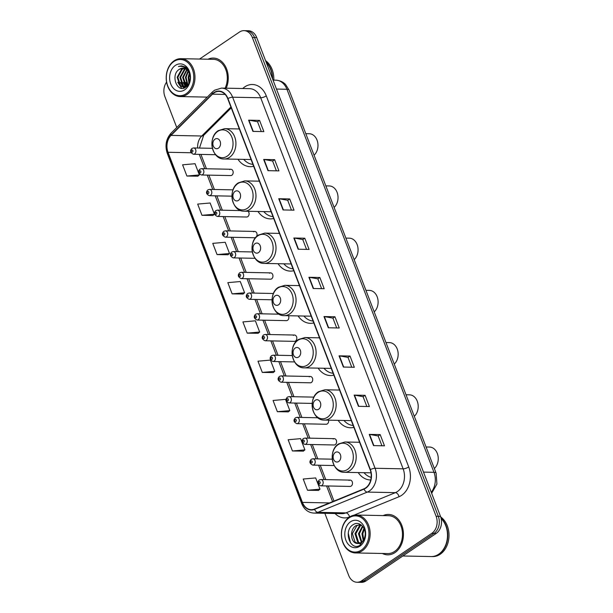 <?xml version="1.0" encoding="UTF-8"?>
<svg xmlns="http://www.w3.org/2000/svg" width="613" height="613" viewBox="0 0 613 613"><rect width="100%" height="100%" fill="white"/><g stroke="black" fill="none" stroke-linecap="round" stroke-linejoin="round"><path stroke-width="0.92" d="M359.341 441.582A22.321 16.942 -88.8 0 0 358.82 442.264M358.214 472.577A22.321 16.942 -88.8 0 0 370.497 479.987A22.321 16.942 -88.8 0 0 370.75 479.987M339.296 389.362A22.321 16.942 -88.8 0 0 338.774 390.044M338.169 420.357A22.321 16.942 -88.8 0 0 350.452 427.767A22.321 16.942 -88.8 0 0 353.885 427.376M319.25 337.142A22.321 16.942 -88.8 0 0 318.729 337.824M318.124 368.137A22.321 16.942 -88.8 0 0 330.407 375.547A22.321 16.942 -88.8 0 0 333.84 375.156M299.205 284.922A22.321 16.942 -88.8 0 0 298.684 285.604M298.079 315.917A22.321 16.942 -88.8 0 0 310.362 323.327A22.321 16.942 -88.8 0 0 313.795 322.936M279.16 232.702A22.321 16.942 -88.8 0 0 278.639 233.384M278.026 263.697A22.321 16.942 -88.8 0 0 290.317 271.107A22.321 16.942 -88.8 0 0 293.75 270.716M259.115 180.483A22.321 16.942 -88.8 0 0 258.594 181.164M257.981 211.477A22.321 16.942 -88.8 0 0 270.272 218.887A22.321 16.942 -88.8 0 0 273.704 218.496M239.07 128.263A22.321 16.942 -88.8 0 0 238.549 128.945M237.936 159.257A22.321 16.942 -88.8 0 0 250.227 166.667A22.321 16.942 -88.8 0 0 253.659 166.276M230.848 169.257L201.531 168.667A3.157 2.398 91.2 0 1 203.815 171.104A3.157 2.398 91.2 0 1 202.551 174.628A3.157 2.398 91.2 0 1 201.409 174.981L230.726 175.571A3.157 2.398 -88.8 0 0 231.86 175.218A3.157 2.398 -88.8 0 0 233.124 171.694A3.157 2.398 -88.8 0 0 230.848 169.257A3.157 2.398 -88.8 0 0 229.706 169.609M240.809 210.581L217.446 210.113A3.157 2.398 91.2 0 1 219.722 212.55A3.157 2.398 91.2 0 1 218.458 216.075A3.157 2.398 91.2 0 1 217.316 216.427L246.633 217.017A3.157 2.398 -88.8 0 0 247.775 216.665A3.157 2.398 -88.8 0 0 248.096 211.278M256.326 236.825A3.157 2.398 -88.8 0 0 256.885 233.4A3.157 2.398 -88.8 0 0 254.717 231.43L225.4 230.84A3.157 2.398 91.2 0 1 227.676 233.269A3.157 2.398 91.2 0 1 226.412 236.802A3.157 2.398 91.2 0 1 225.27 237.154L254.587 237.744A3.157 2.398 -88.8 0 0 255.728 237.392A3.157 2.398 -88.8 0 0 255.996 237.185M270.624 272.877L241.307 272.287A3.157 2.398 91.2 0 1 243.583 274.716A3.157 2.398 91.2 0 1 242.319 278.248A3.157 2.398 91.2 0 1 241.185 278.601L270.494 279.191A3.157 2.398 -88.8 0 0 271.636 278.838A3.157 2.398 -88.8 0 0 272.9 275.306A3.157 2.398 -88.8 0 0 270.624 272.877A3.157 2.398 -88.8 0 0 269.482 273.229M279.045 314.17L257.222 313.733A3.157 2.398 91.2 0 1 259.498 316.162A3.157 2.398 91.2 0 1 258.234 319.695A3.157 2.398 91.2 0 1 257.092 320.047L286.409 320.637A3.157 2.398 -88.8 0 0 287.551 320.285A3.157 2.398 -88.8 0 0 288.478 315.726M294.493 335.043L265.176 334.453A3.157 2.398 91.2 0 1 267.452 336.889A3.157 2.398 91.2 0 1 266.188 340.414A3.157 2.398 91.2 0 1 265.046 340.767L294.363 341.357A3.157 2.398 -88.8 0 0 295.504 341.004A3.157 2.398 -88.8 0 0 296.769 337.479A3.157 2.398 -88.8 0 0 294.493 335.043A3.157 2.398 -88.8 0 0 293.351 335.395M310.4 376.489L281.083 375.899A3.157 2.398 91.2 0 1 283.359 378.336A3.157 2.398 91.2 0 1 282.095 381.861A3.157 2.398 91.2 0 1 280.953 382.213L310.27 382.803A3.157 2.398 -88.8 0 0 311.412 382.451A3.157 2.398 -88.8 0 0 312.676 378.926A3.157 2.398 -88.8 0 0 310.4 376.489A3.157 2.398 -88.8 0 0 309.259 376.842M317.871 417.767L296.991 417.346A3.157 2.398 91.2 0 1 299.274 419.782A3.157 2.398 91.2 0 1 298.01 423.307A3.157 2.398 91.2 0 1 296.868 423.66L326.185 424.25A3.157 2.398 -88.8 0 0 327.319 423.897A3.157 2.398 -88.8 0 0 328.545 420.166M334.261 438.663L304.952 438.073A3.157 2.398 91.2 0 1 307.228 440.509A3.157 2.398 91.2 0 1 305.964 444.034A3.157 2.398 91.2 0 1 304.822 444.387L334.139 444.977A3.157 2.398 -88.8 0 0 335.28 444.624A3.157 2.398 -88.8 0 0 336.545 441.092A3.157 2.398 -88.8 0 0 334.261 438.663A3.157 2.398 -88.8 0 0 333.127 439.015M350.176 480.109L320.86 479.519A3.157 2.398 91.2 0 1 323.135 481.956A3.157 2.398 91.2 0 1 321.871 485.481A3.157 2.398 91.2 0 1 320.729 485.833L350.046 486.423A3.157 2.398 -88.8 0 0 351.188 486.071A3.157 2.398 -88.8 0 0 352.452 482.546A3.157 2.398 -88.8 0 0 350.176 480.109A3.157 2.398 -88.8 0 0 349.035 480.462M254.717 231.43A3.157 2.398 -88.8 0 0 253.575 231.783M324.844 513.311L348.69 575.431A12.635 9.593 -88.8 0 0 357.011 582.258L361.394 582.35A12.635 9.593 -88.8 0 0 365.953 580.94L436.241 533.394A12.635 9.593 -88.8 0 0 440.502 516.376L256.709 37.569A12.635 9.593 -88.8 0 0 248.388 30.742L246.196 30.696A12.635 9.593 -88.8 0 1 254.518 37.523A12.635 9.593 -88.8 0 0 246.196 30.696L244.005 30.65A12.635 9.593 -88.8 0 0 239.445 32.06L199.539 59.055M357.011 582.258A12.635 9.593 -88.8 0 0 361.57 580.856L431.858 533.31A12.635 9.593 -88.8 0 0 436.119 516.284L438.31 516.33L254.518 37.523L438.31 516.33A12.635 9.593 -88.8 0 1 434.05 533.348A12.635 9.593 -88.8 0 0 438.31 516.33L440.502 516.376M361.57 580.856L363.762 580.894L434.05 533.348L363.762 580.894A12.635 9.593 -88.8 0 1 359.203 582.304A12.635 9.593 -88.8 0 0 363.762 580.894L365.953 580.94M382.374 553.478A20.214 15.348 -88.8 0 0 387.692 554.842A20.214 15.348 -88.8 0 0 394.987 552.589A20.214 15.348 -88.8 0 0 403.078 530.015A20.214 15.348 -88.8 0 0 388.504 514.43A20.214 15.348 -88.8 0 0 383.14 515.587A20.214 15.348 -88.8 0 1 388.504 514.43L388.504 514.43A20.214 15.348 -88.8 0 1 403.078 530.015A20.214 15.348 -88.8 0 1 394.987 552.589A20.214 15.348 -88.8 0 1 387.692 554.842A20.214 15.348 -88.8 0 1 382.374 553.478M213.983 92.908A13.478 10.229 91.2 0 1 218.849 91.406A13.478 10.229 91.2 0 1 227.722 98.693L370.16 469.773A13.478 10.229 91.2 0 1 363.953 488.814L314.5 509.058A13.478 10.229 91.2 0 1 311.289 509.671A13.478 10.229 91.2 0 1 302.424 502.384L168.031 152.285A13.478 10.229 91.2 0 1 171.058 135.389L212.466 94.164A13.478 10.229 91.2 0 1 213.983 92.908M213.868 92.609A13.808 10.49 -88.8 0 0 212.313 93.896L170.904 135.121A13.808 10.49 -88.8 0 0 167.801 152.438L302.194 502.537A13.808 10.49 -88.8 0 0 314.576 509.38L364.03 489.136A13.808 10.49 -88.8 0 0 370.39 469.619L227.944 98.54A13.808 10.49 -88.8 0 0 213.868 92.609M373.524 445.605L384.481 445.827L380.175 434.602L369.218 434.379L373.524 445.605M381.93 445.774L378.152 435.935L369.562 434.41A3.372 1.034 159 0 0 369.218 434.379M378.16 435.966L380.175 434.602M358.444 406.327L369.401 406.549L365.095 395.324L354.138 395.101L358.444 406.327M366.85 406.496L363.072 396.657L354.483 395.132A3.372 1.034 159 0 0 354.138 395.101M363.088 396.688L365.095 395.324M343.372 367.049L354.329 367.271L350.023 356.046L339.058 355.831L343.372 367.049M351.77 367.218L347.992 357.379L339.41 355.862A3.372 1.034 159 0 0 339.058 355.831M348.008 357.41L350.023 356.046M328.292 327.771L339.25 327.993L334.943 316.768L323.986 316.553L328.292 327.771M336.698 327.94L332.92 318.101L324.331 316.584A3.372 1.034 159 0 0 323.986 316.553M332.928 318.132L334.943 316.768M252.908 131.389L263.866 131.611L259.56 120.386L248.602 120.163L252.908 131.389M261.307 131.557L257.537 121.719L248.947 120.194A3.372 1.034 159 0 0 248.602 120.163M257.544 121.749L259.56 120.386M267.981 170.667L278.946 170.881L274.632 159.664L263.674 159.441L267.981 170.667M276.386 170.835L272.609 160.997L264.019 159.472A3.372 1.034 159 0 0 263.674 159.441M272.624 161.027L274.632 159.664M283.06 209.945L294.018 210.159L289.711 198.941L278.754 198.719L283.06 209.945M291.466 210.113L287.689 200.275L279.099 198.75A3.372 1.034 159 0 0 278.754 198.719M287.696 200.305L289.711 198.941M298.14 249.215L309.098 249.437L304.791 238.219L293.834 237.997L298.14 249.215M306.538 249.391L302.761 239.545L294.179 238.028A3.372 1.034 159 0 0 293.834 237.997M302.776 239.576L304.791 238.219M313.212 288.493L324.177 288.715L319.863 277.497L308.906 277.275L313.212 288.493M321.618 288.662L317.841 278.823L309.251 277.306A3.372 1.034 159 0 0 308.906 277.275M317.856 278.854L319.863 277.497M226.205 88.188A20.214 15.348 -88.8 0 0 213.324 58.066A20.214 15.348 -88.8 0 0 207.96 59.223A20.214 15.348 -88.8 0 1 213.324 58.066A20.214 15.348 -88.8 0 1 226.205 88.188M436.119 516.284L252.326 37.485A12.635 9.593 -88.8 0 0 244.005 30.65M166.575 82.142A12.635 9.593 -88.8 0 0 164.897 96.624L176.751 127.504M277.367 411.698L289.826 410.603L285.52 399.377L273.061 400.473L277.367 411.698L288.302 411.844M292.447 450.976L304.906 449.873L300.6 438.655L288.141 439.751L292.447 450.976L303.381 451.122M307.527 490.254L319.978 489.151L315.672 477.933L303.213 479.029L307.527 490.254L318.454 490.4M232.135 293.865L244.595 292.769L240.288 281.543L227.829 282.647L232.135 293.865L243.07 294.018M217.063 254.587L229.523 253.491L225.209 242.273L212.757 243.369L217.063 254.587L227.99 254.74M201.984 215.309L214.443 214.213L210.136 202.995L197.677 204.091L201.984 215.309L212.918 215.462M186.904 176.038L199.363 174.935L195.057 163.717L182.597 164.813L186.904 176.038L197.838 176.184M262.295 372.42L274.747 371.325L270.44 360.099L257.981 361.195L262.295 372.42L273.222 372.574M247.215 333.143L259.674 332.047L255.368 320.821L242.909 321.925L247.215 333.143L258.15 333.296M259.674 332.047L258.065 333.365M244.595 292.769L242.986 294.087M229.523 253.491L227.913 254.809M214.443 214.213L212.834 215.531M199.363 174.935L197.754 176.253M274.747 371.325L273.145 372.635M289.826 410.603L288.217 411.913M304.906 449.873L303.297 451.191M319.978 489.151L318.377 490.469M186.214 93.697A18.106 13.747 -88.8 0 0 192.329 69.3A18.106 13.747 -88.8 0 0 173.862 61.53A18.106 13.747 -88.8 0 0 167.755 85.927A18.106 13.747 -88.8 0 0 186.214 93.697M187.049 94.456A18.949 14.39 -88.8 0 0 194.635 73.292A18.949 14.39 -88.8 0 0 180.965 58.679A18.949 14.39 -88.8 0 0 174.13 60.794A18.949 14.39 -88.8 0 0 166.544 81.958A18.949 14.39 -88.8 0 0 180.207 96.57A18.949 14.39 -88.8 0 0 187.049 94.456M225.109 88.165A18.949 14.39 -88.8 0 0 225.599 69.139A18.949 14.39 -88.8 0 0 213.301 59.331L180.965 58.679M272.325 78.249A21.057 15.984 -88.8 0 0 266.28 62.511M272.601 78.985A21.057 15.984 -88.8 0 0 266.119 62.082M273.812 80.119A21.057 15.984 -88.8 0 0 265.559 60.618M189.003 83.199L188.122 77.476L189.248 73.322M189.356 82.349L188.804 77.491L189.578 74.158M187.639 85.33L185.379 77.422L187.992 71.001M187.984 84.939L186.068 77.437L188.314 71.46M186.245 86.448L185.433 85.812L182.643 77.368L186.697 69.614M186.59 86.226L183.325 77.384L187.026 69.905M185.724 87.222L185.203 87.13M184.858 87.038L182.689 85.759L179.9 77.315L184.329 69.307L185.387 68.756M185.203 86.931L183.379 85.774L180.59 77.322L185.011 69.323L185.716 68.932M188.145 84.74L186.712 86.142L183.486 87.207L179.954 85.705L177.165 77.253L181.586 69.254L184.069 68.288M186.329 86.77L183.486 87.207M183.831 87.199L180.636 85.72L177.847 77.269L182.276 69.269L184.398 68.372M179.532 69.215C169.893 74.525 177.211 93.643 185.616 87.291C191.831 83.766 191.585 70.549 185.149 66.932L181.532 65.844L178.444 66.495C183.356 65.683 186.95 67.951 189.241 73.299A9.517 7.226 -88.8 0 0 182.973 68.15A9.517 7.226 -88.8 0 0 179.532 69.215L183.072 68.158M189.241 73.299L190.206 77.384M187.233 69.69L188.996 71.621M175.356 65.415A13.731 10.421 -88.8 0 0 170.721 83.92A13.731 10.421 -88.8 0 0 184.72 89.812A13.731 10.421 -88.8 0 0 189.356 71.315A13.731 10.421 -88.8 0 0 175.356 65.415M178.444 66.495L181.609 65.844M181.663 88.28L177.762 82.28M184.015 88.042L183.08 87.176M182.942 87.038L180.506 82.341M185.463 86.831L183.241 82.395M187.317 85.644L185.984 82.448M188.957 83.291L188.727 82.502M314.063 155.204A11.793 8.95 -88.8 0 0 317.626 142.086A11.793 8.95 -88.8 0 0 309.274 133.734L305.795 133.665M218.427 148.154A5.05 3.839 -88.8 0 0 220.136 141.35A5.05 3.839 -88.8 0 0 214.979 139.182A5.05 3.839 -88.8 0 0 213.278 145.986A5.05 3.839 -88.8 0 0 218.427 148.154M243.752 159.372A19.999 15.187 -88.8 0 0 252.931 164.384M224.113 158.982A15.156 11.509 -88.8 0 0 229.584 157.288A15.156 11.509 -88.8 0 0 235.653 140.354A15.156 11.509 -88.8 0 0 224.718 128.669L218.32 130.607C207.332 137.174 211.615 159.495 224.113 158.982L250.372 159.51A15.156 11.509 -88.8 0 0 251.054 159.495M334.108 207.424A11.793 8.95 -88.8 0 0 337.671 194.306A11.793 8.95 -88.8 0 0 329.319 185.954L325.84 185.885M238.472 200.374A5.05 3.839 -88.8 0 0 240.181 193.57A5.05 3.839 -88.8 0 0 235.024 191.402A5.05 3.839 -88.8 0 0 233.323 198.206A5.05 3.839 -88.8 0 0 238.472 200.374M263.797 211.592A19.999 15.187 -88.8 0 0 272.977 216.604M244.158 211.201A15.156 11.509 -88.8 0 0 249.629 209.508A15.156 11.509 -88.8 0 0 255.698 192.574A15.156 11.509 -88.8 0 0 244.763 180.889L238.365 182.827C227.377 189.394 231.66 211.715 244.158 211.201L270.417 211.73A15.156 11.509 -88.8 0 0 271.099 211.715M354.153 259.644A11.793 8.95 -88.8 0 0 357.716 246.526A11.793 8.95 -88.8 0 0 349.364 238.173L345.885 238.105M258.517 252.594A5.05 3.839 -88.8 0 0 260.226 245.79A5.05 3.839 -88.8 0 0 255.069 243.622A5.05 3.839 -88.8 0 0 253.368 250.426A5.05 3.839 -88.8 0 0 258.517 252.594M283.85 263.812A19.999 15.187 -88.8 0 0 293.022 268.823M264.203 263.421A15.156 11.509 -88.8 0 0 269.674 261.728A15.156 11.509 -88.8 0 0 275.743 244.794A15.156 11.509 -88.8 0 0 264.808 233.109L258.41 235.047C247.422 241.614 251.705 263.935 264.203 263.421L290.462 263.95A15.156 11.509 -88.8 0 0 291.144 263.935M374.198 311.864A11.793 8.95 -88.8 0 0 377.761 298.746A11.793 8.95 -88.8 0 0 369.409 290.393L365.93 290.324M278.563 304.814A5.05 3.839 -88.8 0 0 280.271 298.01A5.05 3.839 -88.8 0 0 275.114 295.841A5.05 3.839 -88.8 0 0 273.413 302.646A5.05 3.839 -88.8 0 0 278.563 304.814M303.895 316.032A19.999 15.187 -88.8 0 0 313.067 321.043M284.248 315.641A15.156 11.509 -88.8 0 0 289.719 313.948A15.156 11.509 -88.8 0 0 295.788 297.014A15.156 11.509 -88.8 0 0 284.853 285.329L278.455 287.267C267.467 293.826 271.751 316.155 284.248 315.641L310.507 316.17A15.156 11.509 -88.8 0 0 311.189 316.155M394.243 364.084A11.793 8.95 -88.8 0 0 397.806 350.965A11.793 8.95 -88.8 0 0 389.454 342.613L385.975 342.544M298.608 357.034A5.05 3.839 -88.8 0 0 300.316 350.23A5.05 3.839 -88.8 0 0 295.159 348.061A5.05 3.839 -88.8 0 0 293.458 354.866A5.05 3.839 -88.8 0 0 298.608 357.034M323.94 368.252A19.999 15.187 -88.8 0 0 333.112 373.263M304.293 367.861A15.156 11.509 -88.8 0 0 309.764 366.168A15.156 11.509 -88.8 0 0 315.833 349.234A15.156 11.509 -88.8 0 0 304.899 337.548L298.5 339.487C287.512 346.046 291.796 368.375 304.293 367.861L330.553 368.39A15.156 11.509 -88.8 0 0 331.235 368.375M414.288 416.304A11.793 8.95 -88.8 0 0 417.851 403.185A11.793 8.95 -88.8 0 0 409.499 394.833L406.021 394.764M318.653 409.254A5.05 3.839 -88.8 0 0 320.361 402.45A5.05 3.839 -88.8 0 0 315.205 400.281A5.05 3.839 -88.8 0 0 313.504 407.086A5.05 3.839 -88.8 0 0 318.653 409.254M343.985 420.472A19.999 15.187 -88.8 0 0 353.157 425.483M324.338 420.081A15.156 11.509 -88.8 0 0 329.809 418.388A15.156 11.509 -88.8 0 0 335.878 401.454A15.156 11.509 -88.8 0 0 324.944 389.768L318.545 391.707C307.557 398.266 311.841 420.595 324.338 420.081L350.598 420.61A15.156 11.509 -88.8 0 0 351.28 420.595M434.333 468.524A11.793 8.95 -88.8 0 0 437.897 455.405A11.793 8.95 -88.8 0 0 429.544 447.053L426.066 446.984M338.698 461.474A5.05 3.839 -88.8 0 0 340.407 454.67A5.05 3.839 -88.8 0 0 335.25 452.501A5.05 3.839 -88.8 0 0 333.549 459.306A5.05 3.839 -88.8 0 0 338.698 461.474M364.03 472.692A19.999 15.187 -88.8 0 0 371.179 477.374M344.383 472.301A15.156 11.509 -88.8 0 0 349.854 470.608A15.156 11.509 -88.8 0 0 355.923 453.674A15.156 11.509 -88.8 0 0 344.989 441.988L338.591 443.927C327.603 450.486 331.886 472.815 344.383 472.301L370.643 472.822A15.156 11.509 -88.8 0 0 370.995 472.822M361.394 550.06A18.106 13.747 -88.8 0 0 367.509 525.663A18.106 13.747 -88.8 0 0 349.05 517.893A18.106 13.747 -88.8 0 0 342.935 542.283A18.106 13.747 -88.8 0 0 361.394 550.06M362.229 550.819A18.949 14.39 -88.8 0 0 369.815 529.655A18.949 14.39 -88.8 0 0 356.153 515.043A18.949 14.39 -88.8 0 0 349.31 517.15A18.949 14.39 -88.8 0 0 341.725 538.321A18.949 14.39 -88.8 0 0 355.387 552.934A18.949 14.39 -88.8 0 0 362.229 550.819M355.387 552.934L387.715 553.585A18.949 14.39 -88.8 0 0 394.557 551.47A18.949 14.39 -88.8 0 0 402.143 530.299A18.949 14.39 -88.8 0 0 388.481 515.694L356.153 515.043M402.841 555.991L431.1 556.558A21.057 15.984 -88.8 0 0 438.701 554.213A21.057 15.984 -88.8 0 0 441.153 518.567M431.238 556.566A21.057 15.984 -88.8 0 0 431.376 556.566A21.057 15.984 -88.8 0 0 438.977 554.221A21.057 15.984 -88.8 0 0 441.084 518.238M431.376 556.566L432.609 556.589A21.057 15.984 -88.8 0 0 440.211 554.244A21.057 15.984 -88.8 0 0 449.015 535.678A21.057 15.984 -88.8 0 0 440.716 516.966M363.225 540.474L361.954 533.808L363.923 528.322M363.701 539.724L362.819 533.831L364.291 529.134M361.356 542.382L358.475 533.739L362.452 526.13M361.816 542.022L359.341 533.762L362.812 526.567M359.524 543.302L357.663 542.114L354.996 533.67L359.54 525.67L361.134 524.927M359.984 543.141L358.528 542.137L355.862 533.685L360.413 525.686L361.432 525.157M356.337 543.333L357.77 543.547L361.21 542.49C363.134 541.118 364.39 539.049 364.965 536.268C366.85 528.26 359.318 520.583 353.494 524.467C342.774 530.253 350.284 551.585 359.816 545.332L364.827 538.475L360.766 543.731L356.13 543.264C350.337 541.723 349.709 529.042 356.061 525.602L360.697 524.628M358.161 543.539L355.05 542.061L352.383 533.616L356.935 525.617L360.206 524.567M350.536 521.778A13.731 10.421 -88.8 0 0 345.908 540.275A13.731 10.421 -88.8 0 0 359.9 546.175A13.731 10.421 -88.8 0 0 364.536 527.67A13.731 10.421 -88.8 0 0 350.536 521.778M350.506 542.896L348.261 533.126M431.245 492.254A16.842 12.789 -88.8 0 0 433.966 472.316L286.93 89.268A16.842 12.789 -88.8 0 0 275.842 80.165C281.957 80.617 284.853 83.728 285.612 84.579L289.075 90.119L436.119 473.159A8.421 2.59 -21 0 0 433.966 472.316L423.506 472.102M276.471 89.061L286.93 89.268A8.421 2.59 -21 0 1 289.075 90.119M256.709 37.569L252.326 37.485M436.241 533.394L431.858 533.31M242.748 88.517A21.057 15.984 91.2 0 1 266.287 95.889L408.725 466.96A4.214 1.295 -21 0 1 403.132 468.838L260.686 97.766A16.842 12.789 -88.8 0 0 249.598 88.655L221.546 88.096A16.842 12.789 91.2 0 1 232.634 97.206A4.214 1.295 159 0 0 227.944 98.54M408.725 466.96A21.057 15.984 91.2 0 1 401.622 495.327A21.057 15.984 91.2 0 1 399.032 496.722L353.77 515.257M397.446 491.534A16.842 12.789 -88.8 0 0 403.132 468.838L375.079 468.278A16.842 12.789 91.2 0 1 367.317 492.086L317.863 512.33A16.842 12.789 91.2 0 1 313.856 513.089L341.908 513.656A16.842 12.789 -88.8 0 0 345.924 512.897L395.377 492.653A16.842 12.789 -88.8 0 0 397.446 491.534M221.546 88.096L214.542 90.226L212.504 91.904A4.214 2.153 45.1 0 0 212.313 93.896M212.504 91.904L171.104 133.121C166.046 138.883 164.774 145.664 167.303 153.457A4.214 1.295 -21 0 1 167.801 152.438M302.194 502.537A4.214 1.295 159 0 0 301.688 503.557C304.186 509.518 308.239 512.698 313.856 513.089M314.576 509.38A4.214 2.605 67.7 0 0 317.863 512.33L345.924 512.897A4.214 2.605 -112.3 0 1 349.579 516.966A21.057 15.984 91.2 0 1 335.058 513.518M171.104 133.121A4.214 2.153 45.1 0 0 170.904 135.121M364.03 489.136A4.214 2.605 67.7 0 0 367.317 492.086L395.377 492.653A4.214 2.605 -112.3 0 1 399.032 496.722M370.39 469.619A4.214 1.295 -21 0 1 375.079 468.278L232.634 97.206L260.686 97.766A4.214 1.295 -21 0 0 266.287 95.889M302.424 502.384L329.488 502.928M212.466 94.164L225.117 94.425M171.058 135.389L201.746 136.002A13.478 10.229 -88.8 0 0 197.662 148.024M230.902 106.976L201.746 136.002A7.578 3.877 -134.9 0 0 203.654 135.35L199.478 148.062M168.031 152.285L191.026 152.744M199.279 154.376L204.796 168.736M207.24 175.103L212.749 189.455M215.194 195.823L220.703 210.182M223.147 216.55L228.657 230.902M231.101 237.269L236.61 251.629M239.055 257.996L244.564 272.348M247.008 278.716L252.525 293.075M254.97 299.443L260.479 313.795M262.923 320.162L268.433 334.522M270.877 340.889L276.386 355.241M278.831 361.609L284.34 375.968M286.784 382.336L292.294 396.688M294.738 403.055L300.255 417.415M302.699 423.782L308.209 438.134M310.653 444.502L316.162 458.861M318.607 465.229L324.116 479.581M326.56 485.948L332.591 501.656M313.549 288.501L309.251 277.306M298.477 249.223L294.179 238.028M283.398 209.945L279.099 198.75M268.318 170.675L264.019 159.472M253.246 131.397L248.947 120.194M328.629 327.779L324.331 316.584M343.709 367.057L339.41 355.862M358.781 406.335L354.483 395.132M373.861 445.613L369.562 434.41M227.224 156.154A13.923 10.574 -88.8 0 0 231.929 137.396A13.923 10.574 -88.8 0 0 217.73 131.412A13.923 10.574 -88.8 0 0 213.025 150.177A13.923 10.574 -88.8 0 0 227.224 156.154M247.269 208.374A13.923 10.574 -88.8 0 0 251.974 189.616A13.923 10.574 -88.8 0 0 237.775 183.632A13.923 10.574 -88.8 0 0 233.078 202.397A13.923 10.574 -88.8 0 0 247.269 208.374M267.314 260.594A13.923 10.574 -88.8 0 0 272.019 241.829A13.923 10.574 -88.8 0 0 257.82 235.852A13.923 10.574 -88.8 0 0 253.123 254.617A13.923 10.574 -88.8 0 0 267.314 260.594M287.359 312.814A13.923 10.574 -88.8 0 0 292.064 294.048A13.923 10.574 -88.8 0 0 277.865 288.072A13.923 10.574 -88.8 0 0 273.168 306.837A13.923 10.574 -88.8 0 0 287.359 312.814M307.404 365.034A13.923 10.574 -88.8 0 0 312.109 346.268A13.923 10.574 -88.8 0 0 297.91 340.292A13.923 10.574 -88.8 0 0 293.213 359.057A13.923 10.574 -88.8 0 0 307.404 365.034M327.449 417.254A13.923 10.574 -88.8 0 0 332.154 398.488A13.923 10.574 -88.8 0 0 317.955 392.512A13.923 10.574 -88.8 0 0 313.258 411.277A13.923 10.574 -88.8 0 0 327.449 417.254M347.494 469.474A13.923 10.574 -88.8 0 0 352.199 450.708A13.923 10.574 -88.8 0 0 338.001 444.731A13.923 10.574 -88.8 0 0 333.303 463.497A13.923 10.574 -88.8 0 0 347.494 469.474M212.42 148.323L193.578 147.948A3.157 2.398 91.2 0 1 195.853 150.377A3.157 2.398 91.2 0 1 194.589 153.909A3.157 2.398 91.2 0 1 193.455 154.261L215.592 154.706M192.505 152.009A1.05 0.797 -88.8 0 0 191.785 150.139A1.05 0.797 -88.8 0 0 192.505 152.009M200.459 172.736A1.05 0.797 -88.8 0 0 199.738 170.866A1.05 0.797 -88.8 0 0 200.459 172.736M233.047 189.861L209.493 189.394A3.157 2.398 91.2 0 1 211.769 191.823A3.157 2.398 91.2 0 1 210.504 195.355A3.157 2.398 91.2 0 1 209.362 195.708L231.936 196.16M208.412 193.455A1.05 0.797 -88.8 0 0 207.7 191.585A1.05 0.797 -88.8 0 0 208.412 193.455M216.374 214.182A1.05 0.797 -88.8 0 0 215.653 212.313A1.05 0.797 -88.8 0 0 216.374 214.182M224.327 234.902A1.05 0.797 -88.8 0 0 223.607 233.032A1.05 0.797 -88.8 0 0 224.327 234.902M252.326 251.943L233.354 251.56A3.157 2.398 91.2 0 1 235.63 253.997A3.157 2.398 91.2 0 1 234.365 257.521A3.157 2.398 91.2 0 1 233.224 257.874L255.031 258.318M232.281 255.629A1.05 0.797 -88.8 0 0 231.561 253.759A1.05 0.797 -88.8 0 0 232.281 255.629M240.235 276.348A1.05 0.797 -88.8 0 0 239.514 274.478A1.05 0.797 -88.8 0 0 240.235 276.348M273.467 293.497L249.261 293.006A3.157 2.398 91.2 0 1 251.545 295.443A3.157 2.398 91.2 0 1 250.28 298.968A3.157 2.398 91.2 0 1 249.139 299.32L272.042 299.78M248.188 297.075A1.05 0.797 -88.8 0 0 247.468 295.205A1.05 0.797 -88.8 0 0 248.188 297.075M256.142 317.795A1.05 0.797 -88.8 0 0 255.429 315.925A1.05 0.797 -88.8 0 0 256.142 317.795M264.096 338.522A1.05 0.797 -88.8 0 0 263.383 336.652A1.05 0.797 -88.8 0 0 264.096 338.522M292.278 355.563L273.13 355.18A3.157 2.398 91.2 0 1 275.406 357.617A3.157 2.398 91.2 0 1 274.141 361.141A3.157 2.398 91.2 0 1 273 361.494L294.569 361.923M272.057 359.241A1.05 0.797 -88.8 0 0 271.337 357.371A1.05 0.797 -88.8 0 0 272.057 359.241M280.011 379.968A1.05 0.797 -88.8 0 0 279.29 378.098A1.05 0.797 -88.8 0 0 280.011 379.968M313.933 397.124L289.037 396.626A3.157 2.398 91.2 0 1 291.313 399.063A3.157 2.398 91.2 0 1 290.049 402.588A3.157 2.398 91.2 0 1 288.915 402.94L312.186 403.408M287.964 400.687A1.05 0.797 -88.8 0 0 287.244 398.818A1.05 0.797 -88.8 0 0 287.964 400.687M295.918 421.415A1.05 0.797 -88.8 0 0 295.198 419.545A1.05 0.797 -88.8 0 0 295.918 421.415M303.872 442.134A1.05 0.797 -88.8 0 0 303.159 440.264A1.05 0.797 -88.8 0 0 303.872 442.134M332.261 459.183L312.906 458.792A3.157 2.398 91.2 0 1 315.182 461.229A3.157 2.398 91.2 0 1 313.917 464.754A3.157 2.398 91.2 0 1 312.776 465.106L334.177 465.543M311.825 462.861A1.05 0.797 -88.8 0 0 311.113 460.991A1.05 0.797 -88.8 0 0 311.825 462.861M319.787 483.58A1.05 0.797 -88.8 0 0 319.066 481.711A1.05 0.797 -88.8 0 0 319.787 483.58M275.842 80.165L273.038 80.104M431.652 493.319L436.923 484.032L436.119 473.159M167.303 153.457L301.688 503.557M200.934 154.407L206.443 168.767M208.887 175.134L214.404 189.494M216.849 195.853L222.358 210.213M224.802 216.581L230.312 230.94M232.756 237.3L238.265 251.659M240.71 258.027L246.219 272.387M248.663 278.746L254.173 293.106M256.617 299.473L262.134 313.833M264.571 320.193L270.088 334.552M272.532 340.92L278.041 355.279M280.486 361.647L285.995 375.999M288.439 382.366L293.949 396.726M296.393 403.093L301.902 417.445M304.347 423.813L309.864 438.172M312.301 444.54L317.818 458.892M320.262 465.259L325.771 479.619M328.216 485.986L334.008 501.074M231.247 107.88L203.654 135.35M207.271 97.115L180.207 96.57M239.338 128.96L224.718 128.669M259.383 181.18L244.763 180.889M279.428 233.4L264.808 233.109M299.473 285.62L284.853 285.329M319.519 337.84L304.899 337.548M339.564 390.06L324.944 389.768M359.609 442.28L344.989 441.988M193.578 147.948L191.976 148.423C189.731 150.744 190.222 152.683 193.455 154.261M201.531 168.667L199.93 169.15C197.685 171.464 198.183 173.41 201.409 174.981M209.493 189.394L207.884 189.869C205.646 192.191 206.137 194.129 209.362 195.708M217.446 210.113L215.845 210.596C213.6 212.91 214.09 214.856 217.316 216.427M225.4 230.84L223.799 231.316C221.554 233.637 222.044 235.576 225.27 237.154M233.354 251.56L231.752 252.043C229.507 254.357 229.998 256.303 233.224 257.874M241.307 272.287L239.706 272.762C237.461 275.084 237.951 277.022 241.185 278.601M249.261 293.006L247.66 293.489C245.415 295.803 245.913 297.749 249.139 299.32M257.222 313.733L255.613 314.208C253.376 316.53 253.866 318.469 257.092 320.047M265.176 334.453L263.575 334.936C261.33 337.25 261.82 339.196 265.046 340.767M273.13 355.18L271.528 355.655C269.283 357.977 269.774 359.915 273 361.494M281.083 375.899L279.482 376.382C277.237 378.696 277.727 380.642 280.953 382.213M289.037 396.626L287.436 397.101C285.191 399.423 285.681 401.362 288.915 402.94M296.991 417.346L295.389 417.828C293.144 420.143 293.642 422.089 296.868 423.66M304.952 438.073L303.343 438.548C301.106 440.87 301.596 442.816 304.822 444.387M312.906 458.792L311.304 459.275C309.059 461.589 309.55 463.535 312.776 465.106M320.86 479.519L319.258 479.994C317.013 482.316 317.503 484.262 320.729 485.833"/></g></svg>
